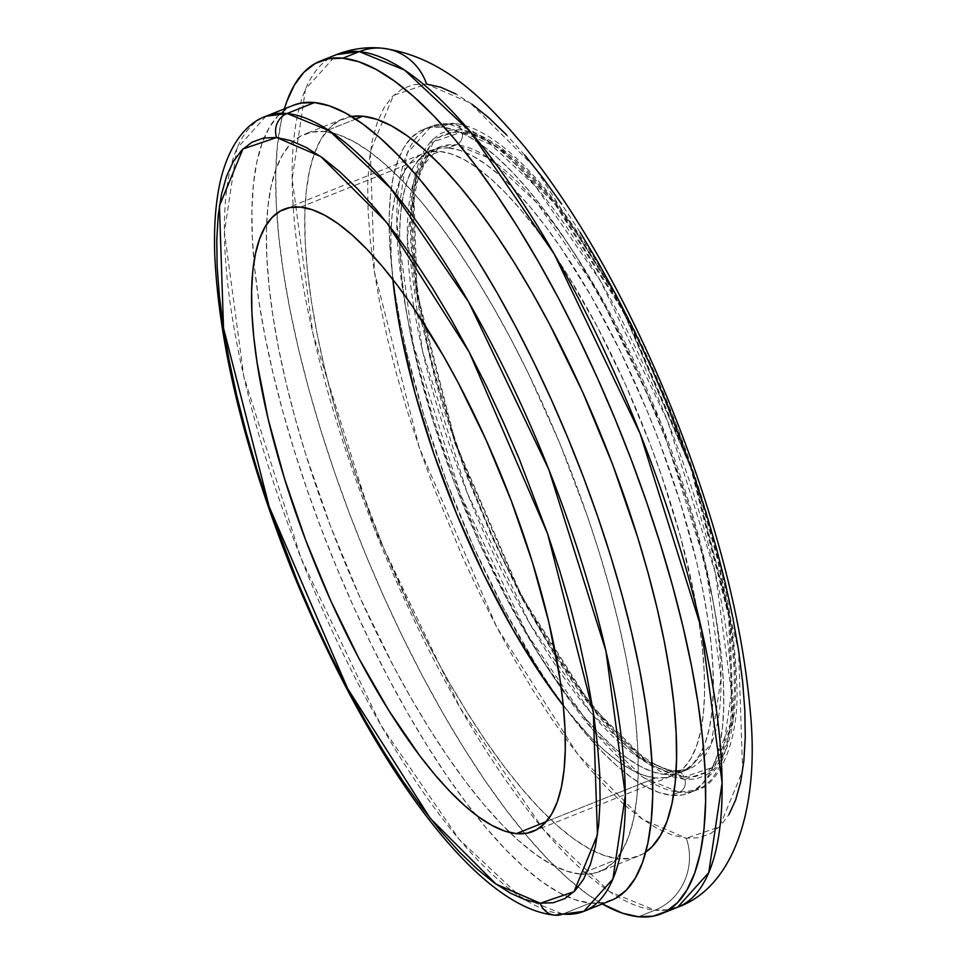 <?xml version="1.0" encoding="UTF-8"?>
<svg xmlns="http://www.w3.org/2000/svg" width="965" height="965" viewBox="0 0 965 965"><rect width="100%" height="100%" fill="white"/><g stroke="black" fill="none" stroke-linecap="round" stroke-linejoin="round"><path stroke-width="0.72" stroke-dasharray="4.83 3.62" d="M554.658 915.158A18.612 17.491 95.6 0 0 562.716 914.06L583.873 911.322M672.014 771.349L688.576 769.202L711.277 743.955L721.024 678.407L705.837 565.514L661.146 423.454L598.505 292.54L537.252 203.217L489.279 158.284L456.288 144.846A9.927 9.336 95.6 0 0 461.861 132.048L499.158 148.164L554.465 203.446L624.162 312.925L690.228 466.059L728.696 616.49L732.158 719.492L712.387 767.428L683.98 777.127A9.927 9.336 95.6 0 0 672.014 771.349L664.33 774.413A335.072 102.929 68.2 0 1 451.391 474.744A335.072 102.929 68.2 0 1 432.055 150.058A335.072 102.929 68.2 0 1 448.616 147.91L456.288 144.846A335.072 102.929 -111.8 0 0 439.726 146.982A335.072 102.929 -111.8 0 0 459.075 471.68A335.072 102.929 -111.8 0 0 672.014 771.349A335.072 102.929 -111.8 0 0 688.576 769.202A335.072 102.929 -111.8 0 0 669.227 444.515A335.072 102.929 -111.8 0 0 456.288 144.846L448.616 147.91A335.072 102.929 68.2 0 1 661.556 447.579A335.072 102.929 68.2 0 1 680.892 772.277A335.072 102.929 68.2 0 1 664.33 774.413L672.014 771.349A9.927 9.336 -84.4 0 1 683.98 777.127L671.942 774.449L658.962 768.683L645.139 759.901L630.64 748.177L615.561 733.629L600.085 716.392L584.356 696.634L568.506 674.547L552.692 650.338L537.083 624.246L507.047 567.42L492.898 537.24L467.06 474.792L455.613 443.116L436.204 380.415L428.424 349.981L417.109 292.431L413.683 265.858L411.79 241.105L411.44 218.416L412.658 197.994L415.408 180.033L419.679 164.726L425.432 152.217L432.597 142.615L441.114 136.017L450.896 132.482L461.861 132.048L473.899 134.726L486.879 140.492L500.702 149.273L515.214 160.998L530.28 175.546L545.756 192.783L561.497 212.541L577.347 234.628L608.758 284.928L638.806 341.755L652.943 371.935L678.781 434.383L690.228 466.059L700.554 497.614L717.417 559.193L728.732 616.744L732.158 643.317L734.051 668.07L734.401 690.759L733.195 711.181L730.433 729.142L726.163 744.449L720.421 756.958L713.256 766.56L704.727 773.158L694.945 776.692L683.98 777.127L646.695 761.011L591.388 705.729L521.679 596.249L455.613 443.116L417.157 292.685L413.695 189.683L433.466 141.746L461.861 132.048A9.927 9.336 -84.4 0 1 456.288 144.846L439.726 146.982L417.013 172.228L407.278 237.776L422.453 350.681L467.156 492.729L529.797 623.643L591.05 712.966L639.023 757.899L672.014 771.349M684.776 779.443L713.388 769.684L733.303 721.398L729.817 617.648L691.073 466.143L624.536 311.912L554.332 201.637L498.628 145.956L461.065 129.732A9.927 9.336 95.6 0 0 449.099 123.954L484.285 138.297L535.466 186.233L600.797 281.503L667.611 421.15L715.282 572.667L731.482 693.099L721.096 763.013L696.863 789.949L679.203 792.229A9.927 9.336 95.6 0 0 684.776 779.443L695.825 779.008L705.68 775.45L714.257 768.803L721.482 759.129L727.272 746.524L731.567 731.108L734.341 713.026L735.559 692.46L735.221 669.601L733.303 644.668L729.854 617.914L718.455 559.941L701.471 497.928L679.541 434.238L666.984 402.538L639.276 340.947L609.024 283.71L577.372 233.047L561.413 210.804L545.563 190.901L529.966 173.531L514.791 158.887L500.184 147.078L486.264 138.224L473.188 132.434L461.065 129.732L450.028 130.166L440.161 133.725L431.584 140.371L424.371 150.045L418.581 162.651L414.274 178.067L411.5 196.148L410.282 216.715L410.632 239.573L412.538 264.507L415.987 291.261L420.957 319.596L435.215 379.884L444.37 411.247L466.3 474.937L492.331 537.831L521.45 597.54L552.547 651.737L568.469 676.127L584.428 698.371L600.29 718.274L615.875 735.632L631.05 750.288L645.669 762.097L659.577 770.951L672.653 776.741L684.776 779.443A9.927 9.336 -84.4 0 1 679.203 792.229A357.412 109.793 -111.8 0 0 696.863 789.949A357.412 109.793 -111.8 0 0 676.236 443.611A357.412 109.793 -111.8 0 0 449.099 123.954L441.427 127.03A357.412 109.793 68.2 0 1 668.552 446.674A357.412 109.793 68.2 0 1 689.191 793.013A357.412 109.793 68.2 0 1 673.498 795.45A357.412 109.793 68.2 0 1 671.531 795.305L679.203 792.229L671.531 795.305L659.059 792.53L645.609 786.559L631.291 777.464L616.261 765.317L600.652 750.251L584.621 732.387L568.313 711.917L551.896 689.034L535.515 663.956L503.537 608.191L473.574 546.793L446.807 482.09L424.25 416.591L406.784 352.804L400.173 322.322L395.059 293.179L391.513 265.652L389.546 240.008L389.185 216.498L390.439 195.34L393.298 176.74L397.725 160.878L403.672 147.922L411.102 137.971L419.92 131.131L430.064 127.477L441.427 127.03L453.888 129.805L467.337 135.763L481.656 144.871L496.685 157.006L512.294 172.084L528.325 189.948L544.634 210.418L561.051 233.301L577.432 258.379L609.422 314.132L639.373 375.542L666.139 440.245L688.696 505.744L698.117 538.012L712.785 600.013L717.888 629.156L721.434 656.683L723.4 682.327L723.762 705.837L722.508 726.995L719.649 745.595L715.234 761.445L709.275 774.413L701.845 784.364L693.027 791.203L682.882 794.858L671.531 795.305A357.412 109.793 68.2 0 1 453.454 499.219A357.412 109.793 68.2 0 1 410.704 138.381A357.412 109.793 68.2 0 1 423.756 129.31A357.412 109.793 68.2 0 1 441.427 127.03L449.099 123.954A357.412 109.793 -111.8 0 0 431.427 126.246A357.412 109.793 -111.8 0 0 413.901 140.842A357.412 109.793 -111.8 0 0 462.211 498.869A357.412 109.793 -111.8 0 0 674.101 791.457A357.412 109.793 -111.8 0 0 679.203 792.229L644.017 777.887L592.836 729.962L527.505 634.68L460.691 495.045L413.008 343.516L396.82 223.096L407.206 153.17L431.427 126.246L449.099 123.954A9.927 9.336 -84.4 0 1 461.065 129.732L432.453 139.491L412.55 187.777L416.036 291.526L454.768 443.031L521.305 597.263L591.521 707.538L647.226 763.219L684.776 779.443M625.308 805.594L640.905 818.103L657.056 828.368L672.243 835.099L686.308 838.223A55.849 52.484 -84.4 0 1 654.933 910.176L609.723 891.744L543.983 830.177L460.052 707.767L374.215 528.362L312.962 333.697L292.154 178.983L305.507 89.154L336.616 54.559A459.171 141.047 -111.8 0 0 363.13 499.508A459.171 141.047 -111.8 0 0 654.933 910.176L638.492 916.75L654.933 910.176A459.171 141.047 -111.8 0 0 669.071 909.681L654.933 910.176A55.849 52.484 95.6 0 0 686.308 838.223L719.516 826.896L742.628 770.866L738.575 650.434L693.618 474.575L616.382 295.555L534.887 167.56L470.232 102.941L426.639 84.1A55.849 52.484 95.6 0 0 383.479 48.334M655.561 777.923L546.335 821.613L655.561 777.923L643.872 775.329L631.267 769.732L617.841 761.204L603.752 749.817L589.12 735.692L563.295 705.608A335.072 102.929 -111.8 0 0 655.561 777.923A335.072 102.929 -111.8 0 0 672.123 775.788A335.072 102.929 -111.8 0 0 675.922 773.966A335.072 102.929 -111.8 0 0 650.374 444.708A335.072 102.929 -111.8 0 0 439.835 151.421A335.072 102.929 -111.8 0 0 427.278 152.265A335.072 102.929 -111.8 0 0 423.273 153.568A335.072 102.929 -111.8 0 0 392.852 279.428L391.199 257.341L390.873 235.291L392.043 215.46L394.721 198.03L398.871 183.157L404.456 170.998L411.416 161.674L419.691 155.269L429.196 151.843L439.835 151.421L451.524 154.026L464.141 159.611L477.554 168.139L491.655 179.526L506.287 193.663L521.317 210.406L536.6 229.598L551.992 251.045L567.348 274.555L597.335 326.833L625.417 384.396L650.506 445.058L661.628 475.817L680.482 536.709L694.233 594.838L699.022 622.16L702.351 647.973L704.197 672.014L704.534 694.052L703.352 713.883L700.687 731.325L696.537 746.186L690.952 758.345L683.992 767.67L675.717 774.075L666.212 777.513L655.561 777.923M300.573 207.113L439.835 151.421L300.573 207.113M355.651 119.093L324.469 131.566A397.122 121.988 68.2 0 1 576.841 486.734A397.122 121.988 68.2 0 1 599.772 871.552A397.122 121.988 68.2 0 1 580.134 874.085L618.517 858.741A397.122 121.988 -111.8 0 0 638.142 856.208A397.122 121.988 -111.8 0 0 645.73 852.119L642.4 854.182L631.134 858.247L618.517 858.741L580.134 874.085L566.286 871.009L551.341 864.375L535.43 854.266L518.736 840.78L501.39 824.026L483.574 804.183L465.456 781.445L447.217 756.017L429.015 728.153L411.054 698.117L393.479 666.2L360.198 597.962L330.452 526.082L305.386 453.297L294.928 417.447L285.978 382.417L278.632 348.558L272.95 316.17L269.006 285.592L266.822 257.1L266.424 230.973L267.824 207.463L270.996 186.8L275.906 169.177L282.528 154.774L290.767 143.725L300.573 136.125L311.84 132.06L324.469 131.566L338.317 134.642L353.262 141.276L369.173 151.384L385.867 164.882L403.213 181.625L421.03 201.468L439.147 224.218L457.386 249.646L475.588 277.51L493.549 307.546L511.124 339.463L528.132 372.948L559.797 443.345L587.335 516.034L599.217 552.354L609.675 588.204L618.625 623.233L625.971 657.105L631.653 689.48L635.597 720.071L637.781 748.563L638.179 774.69L636.779 798.188L633.607 818.851L628.698 836.474L622.075 850.877L613.824 861.938L604.03 869.537L592.751 873.59L580.134 874.085A397.122 121.988 68.2 0 1 509.858 832.53A397.122 121.988 68.2 0 1 266.63 224.363A397.122 121.988 68.2 0 1 304.831 134.099A397.122 121.988 68.2 0 1 324.469 131.566L355.651 119.093M293.312 105.294A428.146 131.517 -111.8 0 0 254 261.672A428.146 131.517 -111.8 0 0 474.985 814.219A428.146 131.517 -111.8 0 0 590.122 903.095L562.716 914.06L590.122 903.095A428.146 131.517 -111.8 0 0 611.291 900.357M562.716 914.06A428.146 131.517 68.2 0 1 290.622 531.148A428.146 131.517 68.2 0 1 265.906 116.258L236.883 148.526L224.435 232.276L243.831 376.543L300.947 558.047L380.982 725.33L459.256 839.466L520.557 896.883L562.716 914.06M293.179 105.354L288.728 107.477L278.149 115.667L269.259 127.585L262.13 143.109L256.823 162.108L253.409 184.387L251.901 209.731L252.335 237.897L254.688 268.62L258.946 301.587L265.061 336.495L272.986 373.021L282.636 410.776L293.915 449.425L306.725 488.592L320.935 527.891L336.411 566.95L352.997 605.393L370.548 642.847L388.883 678.962L407.821 713.364L427.206 745.752L446.819 775.8L466.481 803.206L486.022 827.729L505.226 849.116L523.923 867.173L541.932 881.733L559.073 892.625L575.188 899.766L590.122 903.095L603.728 902.565L615.875 898.186M351.525 116.488A397.122 121.988 -111.8 0 0 343.214 118.755A397.122 121.988 -111.8 0 0 366.145 503.573A397.122 121.988 -111.8 0 0 618.517 858.741L604.669 855.653L589.712 849.031L573.813 838.923L557.107 825.425L539.773 808.682L521.956 788.839L503.839 766.089L485.588 740.662L467.398 712.797L449.425 682.762L431.85 650.844L414.854 617.359L383.189 546.962L355.651 474.273L343.769 437.953L333.299 402.103L324.361 367.074L317.002 333.202L311.333 300.827L307.389 270.236L305.205 241.745L304.807 215.617L306.195 192.107L309.367 171.444L314.288 153.833L320.899 139.418L329.149 128.369L338.956 120.77L351.525 116.488M602.341 903.94L586.804 893.831L567.492 878.234L547.444 858.862L526.842 835.919L505.889 809.623L484.804 780.227L463.755 748.008L442.983 713.28L422.67 676.369L402.996 637.648L384.179 597.48L366.386 556.25L349.788 514.357L334.553 472.211L320.814 430.209L308.716 388.762L298.366 348.256L289.874 309.102L283.312 271.66L278.74 236.292L276.219 203.35L275.761 173.145L277.377 145.956L281.044 122.073L284.373 108.876A459.171 141.047 68.2 0 0 359.716 539.857A459.171 141.047 68.2 0 0 602.341 903.94M623.945 804.4L606.334 787.38L588.24 767.235L569.832 744.136L551.305 718.31L532.825 690.011L514.574 659.505L496.734 627.081L479.46 593.077L462.923 557.794L432.718 484.78L419.329 447.76L407.266 410.861L396.639 374.456L387.544 338.884L380.089 304.482L374.324 271.599L370.319 240.526L368.099 211.588L367.689 185.063L369.113 161.179L372.333 140.202L377.327 122.302L384.046 107.67L392.417 96.452L402.381 88.732L413.828 84.606L426.639 84.1L393.431 95.426L370.319 151.469L374.372 271.889L419.329 447.76L496.565 626.78L578.059 754.775L642.714 819.394L686.308 838.223L699.118 837.729L710.566 833.603L720.529 825.883L728.901 814.653M580.122 232.324L561.642 204.025M524.707 155.1L506.613 134.943M472.042 104.232L455.89 93.967M448.616 147.91L437.965 148.333L428.46 151.758L420.185 158.163L413.225 167.5L407.64 179.647L403.491 194.52L400.813 211.95L399.643 231.781L399.98 253.831L401.814 277.872L405.143 303.673L409.932 330.995L416.132 359.571L432.513 419.377L453.659 480.787L478.761 541.437L506.842 599.012L536.83 651.279L567.577 696.248L582.86 715.439L597.89 732.182L612.522 746.307L626.623 757.694L640.036 766.222L652.654 771.819L664.33 774.413L674.981 774.002L684.487 770.577L692.761 764.159L699.722 754.835L705.306 742.676L709.456 727.815L712.134 710.385L713.304 690.542L712.966 668.504L711.133 644.463L707.803 618.662L703.015 591.328L696.814 562.752L680.434 502.958L659.288 441.548L647.177 410.981L620.459 351.586L591.28 296.388L560.762 247.535L545.37 226.087L530.087 206.896L515.057 190.153L500.425 176.016L486.324 164.629L472.91 156.101L460.293 150.516L448.616 147.91M680.892 772.277L688.576 769.202L676.175 770.746C631.363 771.156 536.202 649.409 477.88 500.968C433.924 390.391 412.176 296.955 412.634 220.635C414.938 156.511 435.734 148.115 439.726 146.982L432.055 150.058M423.756 129.31L431.427 126.246L453.26 123.363C517.264 128.502 608.77 256.75 671.447 412.212C711.941 514.466 733.677 604.126 736.669 681.181C740.577 745.728 715.511 787.126 696.863 789.949L689.191 793.013M284.012 209.26L423.273 153.568M638.142 856.208L599.772 871.552M343.214 118.755L304.831 134.099M532.861 831.48L672.123 775.788"/><path stroke-width="1.45" d="M276.605 137.5L320.875 156.632L386.519 222.252L469.267 352.213L547.686 533.983L593.342 712.556L597.456 834.834L573.982 891.732L540.267 903.228A18.612 17.491 95.6 0 0 554.658 915.158A18.612 17.491 -84.4 0 1 540.267 903.228L525.985 900.055L510.569 893.216L494.177 882.794L476.951 868.874L459.063 851.613L440.691 831.142L422.007 807.693L403.189 781.469L384.432 752.736L365.892 721.76L347.774 688.841L330.235 654.306L313.456 618.481L297.582 581.714L269.187 506.758L256.943 469.292L246.147 432.32L236.92 396.205L229.344 361.272L223.482 327.883L219.417 296.339L217.161 266.955L216.751 240.02L218.199 215.774L221.468 194.46L226.534 176.293L233.349 161.445L241.865 150.033L251.974 142.205L263.59 138.019L276.605 137.5L290.887 140.685L306.303 147.512L322.708 157.946L339.933 171.854L357.822 189.128L376.193 209.598L394.878 233.047L413.683 259.271L432.453 288.004L450.981 318.981L469.099 351.899L486.637 386.434L503.428 422.26L519.291 459.026L547.686 533.983L559.941 571.449L570.737 608.42L579.965 644.536L587.54 679.469L593.391 712.858L597.468 744.401L599.711 773.785L600.121 800.721L598.686 824.966L595.417 846.269L590.351 864.447L583.523 879.296L575.019 890.695L564.899 898.536L553.283 902.721L540.267 903.228L496.01 884.109L430.354 818.489L347.605 688.527L269.187 506.758L223.53 328.184L219.429 205.907L242.891 149.008L276.605 137.5A18.612 17.491 -84.4 0 1 287.063 113.52A18.612 17.491 95.6 0 0 276.605 137.5M583.873 911.322L611.291 900.357A428.146 131.517 -111.8 0 0 586.563 485.467A428.146 131.517 -111.8 0 0 314.481 102.555L287.063 113.52L265.906 116.258C249.054 122.121 230.032 140.733 220.466 180.588C215.605 201.938 213.711 227.101 214.797 256.063C219.272 347.147 245.014 451.946 292.021 570.46C367.243 755.113 473.32 907.317 554.911 915.182L583.873 911.322L612.896 879.067L625.344 795.305L605.936 651.037L548.82 469.533L468.785 302.25L390.523 188.115L329.222 130.697L287.063 113.52A428.146 131.517 68.2 0 1 559.157 496.432A428.146 131.517 68.2 0 1 583.873 911.322A428.146 131.517 68.2 0 1 562.716 914.06A18.612 17.491 -84.4 0 1 554.658 915.158M383.479 48.334A55.849 52.484 95.6 0 0 359.318 51.627L404.528 70.047L470.269 131.626L554.212 254.036L640.048 433.442L701.302 628.094L722.11 782.82L708.756 872.637L677.635 907.233L669.071 909.681A459.171 141.047 -111.8 0 0 677.635 907.233A459.171 141.047 -111.8 0 0 651.122 462.283A459.171 141.047 -111.8 0 0 359.318 51.627L342.865 58.202A459.171 141.047 68.2 0 1 634.68 468.869A459.171 141.047 68.2 0 1 661.182 913.819A459.171 141.047 68.2 0 1 638.492 916.75L622.473 913.192L602.341 903.94A459.171 141.047 68.2 0 0 638.492 916.75L653.088 916.183L666.115 911.479L677.442 902.697L686.984 889.911L694.631 873.253L700.325 852.891L703.992 828.995L705.596 801.819L705.138 771.602L702.617 738.659L698.057 703.304L691.495 665.862L682.991 626.695L672.641 586.201L660.543 544.743L646.815 502.741L631.568 460.594L614.97 418.701L597.178 377.472L578.361 337.304L558.699 298.583L538.374 261.684L517.602 226.956L496.565 194.737L475.468 165.329L454.527 139.032L433.924 116.09L413.864 96.729L394.552 81.12L376.169 69.432L358.883 61.772L342.865 58.202L359.318 51.627A459.171 141.047 -111.8 0 0 336.616 54.559L359.318 51.627A55.849 52.484 -84.4 0 1 383.479 48.334A55.849 52.484 -84.4 0 1 426.639 84.1L440.703 87.236L455.89 93.967M516.299 833.627A335.072 102.929 68.2 0 1 303.36 533.947A335.072 102.929 68.2 0 1 284.012 209.26A335.072 102.929 68.2 0 1 300.573 207.113L289.934 207.535L280.429 210.961L272.154 217.366L265.194 226.703L259.609 238.85L255.46 253.723L252.782 271.153L251.612 290.984L251.937 313.034L253.783 337.075L257.112 362.876L268.101 418.774L284.482 478.58L305.628 539.99L330.718 600.64L358.811 658.214L388.798 710.481L419.534 755.45L434.829 774.642L449.859 791.384L464.491 805.51L478.58 816.897L492.005 825.425L504.611 831.022L516.299 833.627L526.95 833.205L536.456 829.779L544.73 823.362L551.691 814.038L557.275 801.879L561.425 787.018L564.091 769.587L565.273 749.745L564.935 727.707L563.09 703.666L559.76 677.864L548.771 621.967L532.391 562.161L511.245 500.751L486.155 440.1L458.073 382.526L443.249 355.603L412.731 306.737L397.339 285.29L382.056 266.099L367.026 249.356L352.394 235.219L338.293 223.844L324.879 215.304L312.262 209.719L300.573 207.113A335.072 102.929 68.2 0 1 513.513 506.782A335.072 102.929 68.2 0 1 532.861 831.48A335.072 102.929 68.2 0 1 516.299 833.627L546.335 821.613L516.299 833.627M392.852 279.428A335.072 102.929 -111.8 0 0 563.295 705.608L543.404 678.299L512.898 629.445L483.718 574.259L457 514.864L433.768 453.538L414.914 392.634L401.163 334.505L396.374 307.184L392.852 279.428M362.84 116.21L355.651 119.093L362.84 116.21A397.122 121.988 -111.8 0 0 351.525 116.488L362.84 116.21A397.122 121.988 -111.8 0 1 610.29 458.363A397.122 121.988 -111.8 0 1 645.73 852.119L652.207 846.582L660.458 835.533L667.08 821.131L671.99 803.507L675.162 782.844L676.549 759.334L676.163 733.207L673.98 704.715L670.024 674.137L664.354 641.749L657.008 607.89L648.058 572.86L637.588 537.01L612.534 464.225L582.788 392.345L549.507 324.107L531.932 292.19L513.959 262.154L495.769 234.29L477.53 208.862L459.412 186.124L441.596 166.282L424.25 149.527L407.544 136.029L391.645 125.92L376.7 119.298L362.84 116.21M615.875 898.186L626.454 889.995L635.344 878.078L642.473 862.541L647.78 843.543L651.194 821.263L652.702 795.92L652.268 767.754L649.915 737.043L645.657 704.064L639.542 669.155L631.617 632.642L621.967 594.874L610.688 556.226L597.878 517.059L583.668 477.759L568.192 438.701L551.606 400.258L534.055 362.804L515.72 326.701L496.782 292.286L477.398 259.899L457.784 229.863L438.122 202.445L418.581 177.922L399.377 156.535L380.68 138.477L362.671 123.93L345.53 113.026L329.415 105.885L314.481 102.555A428.146 131.517 -111.8 0 0 293.312 105.294L265.906 116.258A428.146 131.517 68.2 0 1 287.063 113.52L314.481 102.555L300.875 103.098L293.179 105.354M284.373 108.876L286.726 101.699L294.373 85.041L303.915 72.254L315.253 63.473L328.281 58.781L342.865 58.202A459.171 141.047 68.2 0 0 320.175 61.145A459.171 141.047 68.2 0 0 284.373 108.876M728.901 814.653L735.62 800.021L740.613 782.133L743.834 761.144L745.257 737.272L744.847 710.735L742.628 681.797L738.623 650.736L732.857 617.853L725.403 583.451L716.307 547.879L705.68 511.462L693.618 474.575L665.645 400.752L650.024 364.541L633.486 329.258L616.213 295.242L598.372 262.83L580.122 232.324M561.642 204.025L543.114 178.199L524.707 155.1M506.613 134.943L489.002 117.935L472.042 104.232M623.945 804.4L625.308 805.594M320.175 61.145L336.616 54.559C351.779 48.72 367.146 46.622 382.731 48.262C442.826 56.851 484.08 98.454 524.755 146.921C580.122 216.413 629.47 304.458 672.786 411.078C716.368 520.328 742.169 620.181 750.203 710.65C759.889 807.066 734.486 886.811 677.635 907.233L661.182 913.819"/></g></svg>
